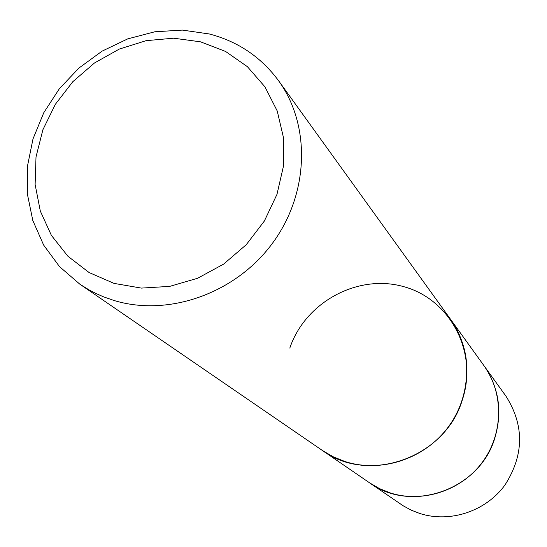 <?xml version="1.0" encoding="UTF-8"?>
<svg xmlns="http://www.w3.org/2000/svg" width="547" height="547" viewBox="0 0 547 547"><rect width="100%" height="100%" fill="white"/><g stroke="black" fill="none" stroke-linecap="round" stroke-linejoin="round"><path stroke-width="0.82" d="M289.807 348.097C305.281 302.04 358.128 273.411 404.055 286.751C450.195 299.387 478.269 352.261 462.359 399.823C471.117 370.449 467.172 343.591 450.516 319.257L483.965 365.663C503.883 393.143 503.5 433.511 482.529 461.996C461.641 490.536 422.879 503.377 390.264 492.922L379.509 488.621L369.546 482.81L403.139 505.77L411.2 510.139L419.768 513.476C449.935 523.192 485.668 511.431 504.874 485.155C524.108 455.125 524.47 425.47 505.975 396.192L483.965 365.663C498.973 387.591 502.604 411.686 494.85 437.969C479.863 489.702 411.337 513.742 369.546 482.81L79.794 284.153L59.507 266.615L43.651 245.09L32.806 220.503L27.35 193.891L27.432 166.329L32.998 138.924L43.774 112.737L59.322 88.778L79.028 67.972L102.118 51.124L127.718 38.885L154.828 31.774L182.404 30.099L209.357 33.982C237.972 41.469 261.028 57.032 278.539 80.676C311.175 125.591 309.096 194.226 272.037 243.846C235.142 293.568 168.373 317.048 114.043 300.494L103.684 296.884L96.19 293.602L88.963 289.855L79.794 284.153M278.539 80.676L450.516 319.257C472.615 349.738 472.04 394.797 448.485 426.715C425.033 458.694 381.676 473.196 345.389 461.661L333.431 456.902L322.361 450.461C368.705 484.82 445.395 457.682 462.359 399.823M200.558 41.832L225.576 51.459L247.415 66.693L264.946 86.85L277.22 110.959L283.524 137.851L283.462 166.144L276.973 194.376L264.358 221.043L246.239 244.721L223.593 264.133L197.617 278.266L169.714 286.382L141.365 288.098L114.05 283.394L89.168 272.577L67.951 256.297L51.411 235.429L40.314 211.074L35.117 184.469L36.013 156.927L42.885 129.769L55.377 104.279L72.86 81.653L94.515 62.953L119.321 49.066L146.111 40.669L173.631 38.194L200.558 41.832"/></g></svg>
